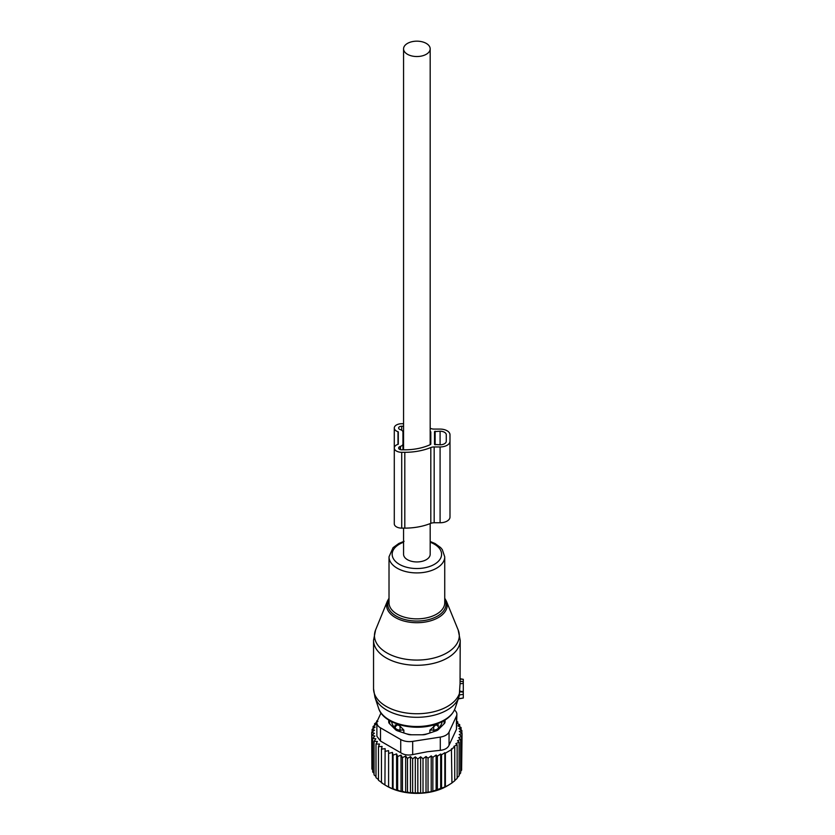 <?xml version="1.0" encoding="UTF-8"?>
<svg xmlns="http://www.w3.org/2000/svg" width="835" height="835" viewBox="0 0 835 835"><rect width="100%" height="100%" fill="white"/><g stroke="black" fill="none" stroke-linecap="round" stroke-linejoin="round"><path stroke-width="1.25" d="M460.21 679.095L463.3 679.314L463.3 683.416L460.054 683.75L459.26 695.639M458.342 698.707L463.3 698.029L463.3 683.416M375.593 629.955A42.418 24.497 0 0 0 391.156 655.058A42.418 24.497 0 0 0 437.216 657.072A42.418 24.497 0 0 0 458.164 629.955L446.391 601.179A30.331 17.514 180 0 1 431.413 620.572A30.331 17.514 180 0 1 398.493 619.121A30.331 17.514 180 0 1 387.356 601.179L375.593 629.955L373.548 640.268A43.326 25.019 0 0 0 437.655 662.218A43.326 25.019 0 0 0 460.21 640.268L460.054 683.75M463.3 691.505L460.043 691.359M403.566 528.127L403.566 554.263A13.308 7.682 0 0 0 407.47 559.701A13.308 7.682 0 0 0 421.967 561.36A13.308 7.682 0 0 0 430.182 554.263L430.182 523.587M407.47 54.285A13.308 7.682 0 0 0 421.967 55.945A13.308 7.682 0 0 0 430.182 48.847A13.308 7.682 0 0 0 426.288 43.42A13.308 7.682 0 0 0 411.78 41.75A13.308 7.682 0 0 0 403.566 48.847A13.308 7.682 0 0 0 407.47 54.285M429.9 732.963L429.9 730.093L433.73 730.051A4.947 2.86 0 0 0 438.594 727.243L438.657 727.963A25.384 14.654 0 0 0 441.224 724.571A25.384 14.654 0 0 0 442.164 721.649M438.657 725.03L435.891 724.864A4.947 4.039 1.7 0 1 438.594 727.243L438.594 729.331M391.584 721.649A25.384 14.654 0 0 0 395.091 727.963L395.091 725.03L397.857 724.864L400.069 726.137L400.028 730.051L403.848 730.093L400.069 726.137M403.848 732.963L403.848 730.093M406.134 733.725A25.384 14.654 0 0 0 411.665 734.779M422.092 734.779A25.384 14.654 0 0 0 427.614 733.725M429.9 730.093L435.891 724.864M443.917 720.699A27.231 15.729 180 0 1 444.011 723.903M438.657 727.963L438.636 729.279M395.091 727.963L395.112 729.279M389.736 723.903A27.231 15.729 180 0 1 389.83 720.699M395.091 725.03L395.164 727.243A4.947 2.86 0 0 0 400.028 730.051L400.028 731.679M461.64 767.647L462.058 733.464L459.26 734.508L461.64 736.46L461.64 770.079L460.659 771.321M459.146 774.723L460.659 772.98L460.659 739.361L458.645 737.66L461.64 736.46M457.142 777.813L459.146 775.757L459.146 742.138L457.496 740.728L460.659 739.361M454.731 780.537L457.142 778.387L457.142 744.768L455.868 743.661L459.146 742.138M451.422 783.282L454.731 780.788L454.731 747.168L453.854 746.396L457.142 744.768M376.94 722.077L374.602 723.694L376.251 724.185L373.088 726.471L375.113 727.108L372.107 729.383L374.498 730.176L371.7 732.368L374.393 733.234L371.888 735.374L374.852 736.042L372.681 738.349L375.875 738.808L374.049 741.24L377.43 741.49L375.99 744.027L379.518 744.048L378.474 746.667L382.096 746.448L381.459 749.12L385.133 748.661L384.925 784.984L387.116 786.246A42.094 24.299 180 0 0 428.731 792.384A42.094 24.299 0 0 0 446.642 786.246L451.944 782.99L451.422 748.911L454.731 747.168M448.656 785.088L445.379 786.779L445.379 753.17L451.944 749.371M417.824 759.005L417.824 792.624L415.319 793.25L415.319 756.865L417.824 759.005L420.621 756.813L420.621 793.166L431.204 791.716L445.379 786.779M456.87 721.513L457.757 721.816L456.317 723.183L459.699 724.603L457.883 725.855L461.077 727.494L458.895 728.621L461.859 730.468L459.354 731.439L462.058 733.464M457.757 723.778L457.757 721.816M459.699 726.784L459.699 724.603M461.077 729.967L461.077 727.494M461.859 733.318L461.859 730.468M444.857 787.081L444.857 752.711L441.548 754.777L441.548 788.397M440.671 788.877L440.671 754.005L437.394 756.166L437.394 789.785M436.12 790.442L436.12 755.059L432.854 757.324L432.854 790.943M431.204 791.716L431.204 755.915L428.042 758.201L428.042 791.82M377.524 720.469L376.616 721.075L376.616 722.296M377.879 721.44L376.616 721.075M388.599 750.655L388.599 787.05L388.599 750.655L384.925 751.364M392.429 752.418L393.066 755.091L393.066 788.71L392.429 788.804L392.429 752.418L388.807 753.368M396.594 753.901L397.637 756.52L397.637 790.14L396.594 790.296L396.594 753.901L393.066 755.091M401.019 755.111L402.46 757.648L402.46 791.267L401.019 791.496L401.019 755.111L397.637 756.52M405.653 756.009L407.48 758.441L407.48 792.06L405.653 792.394L405.653 756.009L402.46 757.648M410.444 756.593L412.626 758.89L412.626 792.509L410.444 792.989L410.444 756.593L407.48 758.441M415.319 756.865L412.626 758.89M420.621 756.813L423.011 758.764L423.011 792.384M426.017 792.634L426.017 756.5L423.011 758.764M426.017 756.5L428.042 758.201M376.877 722.797A12.379 7.15 180 0 0 380.51 727.849L400.727 739.518A12.379 7.15 180 0 0 412.678 741.376L440.295 737.096L440.295 750.321L427.332 751.74L412.678 754.59C408.127 755.539 404.14 754.923 400.727 752.742L380.51 741.062L376.877 736.209L376.877 722.797A12.379 7.15 180 0 1 377.305 720.949L381.01 712.954M374.602 723.694L374.602 725.365M373.088 726.471L373.088 728.631M372.107 729.383L372.107 732.055M371.7 732.368L371.888 766.248M371.888 735.374L371.888 768.993L372.681 769.922M372.681 738.349L372.681 771.957L374.049 773.367M374.049 741.24L374.049 774.859L375.99 776.602M375.99 744.027L375.99 777.646L378.474 779.619M378.474 746.667L378.474 780.287L382.096 782.833M381.459 749.12L381.459 782.739L385.133 785.046M440.295 737.096A12.379 7.15 0 0 0 449.053 732.044L456.453 716.106L456.453 729.32L449.053 745.258C447.685 748.191 444.773 749.872 440.295 750.321M388.713 720.02L388.713 721.92A6.189 3.57 0 0 0 389.538 723.705L395.425 729.602A6.189 3.57 0 0 0 397.69 730.907L407.897 734.309A6.189 3.57 0 0 0 410.987 734.779L422.76 734.779A6.189 3.57 0 0 0 425.86 734.309L436.058 730.907A6.189 3.57 0 0 0 438.323 729.602L444.21 723.705A6.189 3.57 0 0 0 445.045 721.92L445.045 720.02M456.453 716.106A12.379 7.15 0 0 0 456.87 714.249A12.379 7.15 0 0 0 454.449 710.011M456.453 729.32L456.87 714.249M420.621 793.166L417.824 792.624M415.319 793.25L412.626 792.509M410.444 792.989L407.48 792.06M405.653 792.394L402.46 791.267M401.019 791.496L397.637 790.14M396.594 790.296L393.066 788.71M392.429 788.804L388.807 786.987M388.599 787.05L384.925 784.984M431.204 755.915L432.854 757.324M436.12 755.059L437.394 756.166M440.671 754.005L441.548 754.777M444.857 752.711L445.379 753.17M430.182 428.261A44.881 25.906 0 0 1 430.797 428.512A6.189 3.57 0 0 0 434.169 429.086L440.087 429.086A9.905 5.72 0 0 1 449.992 434.805L449.992 517.042A9.905 5.72 0 0 1 440.087 522.762L440.087 446.955A9.905 5.72 0 0 0 449.992 441.235M440.087 522.762L434.169 522.762L434.169 446.955L440.087 446.955M434.169 446.955A6.189 3.57 0 0 0 430.808 447.529L430.808 507.816M434.169 522.762A6.189 3.57 0 0 0 430.808 523.336L430.808 447.529A44.881 25.906 0 0 1 404.808 452.309L401.708 452.309A7.431 4.29 0 0 1 394.287 448.03L394.287 428.011A7.431 4.29 0 0 0 397.992 431.726L398.305 444.21L398.305 431.831M430.808 444.063L430.808 432.008L430.808 444.063A1.252 0.72 0 0 1 430.411 444.575A40.644 23.463 0 0 1 404.808 449.814L401.708 449.814A3.1 1.785 0 0 1 398.619 448.03A3.1 1.785 0 0 1 400.163 446.474L400.476 446.37A4.947 2.86 0 0 0 402.95 443.896L402.95 449.814M434.513 431.591L434.513 444.45L440.087 444.805A6.189 3.57 0 0 0 446.276 441.235L446.276 434.805A6.189 3.57 0 0 0 440.087 431.225L434.513 431.591M446.276 441.235L446.276 434.805M403.566 426.226L401.708 426.226A3.1 1.785 0 0 0 398.619 428.011A3.1 1.785 0 0 0 400.163 429.555L400.476 429.66A4.947 2.86 0 0 1 402.95 432.133L402.95 443.896M430.808 432.008A1.252 0.72 0 0 0 430.349 431.486A40.362 23.307 0 0 0 430.182 431.403M394.287 428.011A7.431 4.29 0 0 1 401.708 423.721L403.566 423.721M404.808 452.309L404.808 528.127L401.708 528.127A7.431 4.29 0 0 1 394.287 523.837L394.287 448.03A7.431 4.29 0 0 1 397.992 444.314L398.305 444.21M404.808 528.127A44.881 25.906 0 0 0 430.808 523.336M389.016 599.29A29.142 16.825 0 0 0 398.452 617.263A29.142 16.825 0 0 0 430.85 618.985A29.142 16.825 0 0 0 444.731 599.29M373.548 640.268L373.548 688.729A43.326 25.019 0 0 0 437.655 710.679A43.326 25.019 0 0 0 460.054 690.848M404.088 541.31L398.848 543.46L393.066 547.666L389.016 556.83L389.016 602.786A27.858 16.084 0 0 0 430.234 616.898A27.858 16.084 0 0 0 444.731 602.786L444.731 556.83L442.279 549.566L440.567 547.541L435.066 543.543L430.182 541.477M373.548 688.729L374.957 697.329A42.7 24.653 0 0 0 437.342 714.29A42.7 24.653 0 0 0 458.801 697.329L459.469 695.002M389.016 556.83A27.858 16.084 0 0 0 430.234 570.942A27.858 16.084 0 0 0 444.731 556.83M403.566 542.239A24.706 14.268 0 0 0 395.613 561.527A24.706 14.268 0 0 0 428.72 566.788A24.706 14.268 0 0 0 430.182 542.239M378.61 708.278A38.974 22.503 0 0 0 435.557 723.757A38.974 22.503 0 0 0 455.138 708.278C452.299 715.72 445.598 721.148 435.056 724.54C413.471 731.794 383.129 723.872 378.61 708.278L374.957 697.329M463.3 694.323L459.48 694.939M463.3 692.194L459.981 691.714M463.3 681.694L460.168 681.235M395.164 729.331L395.164 727.243A4.947 4.039 -1.7 0 1 397.857 724.864M433.73 731.679L433.678 726.137M412.678 741.376L412.678 754.59M380.51 727.849L380.51 741.062M400.727 739.518L400.727 752.742M449.053 732.044L449.053 745.258M435.139 444.805L435.139 431.225M440.087 444.805L440.087 431.225M400.163 449.574L400.163 446.474M400.476 446.37L400.476 449.658M401.708 430.244L401.708 426.226M430.349 444.606L430.349 431.486M397.992 444.314L397.992 431.726M401.708 528.127L401.708 452.309M458.164 629.955L460.21 640.268M446.391 601.179L444.731 598.215M389.016 598.215L387.356 601.179M455.138 708.278L458.801 697.329M463.3 698.029L458.269 698.916M463.3 679.314L460.21 678.772M430.182 444.679L430.182 48.847M403.566 449.814L403.566 48.847"/></g></svg>
